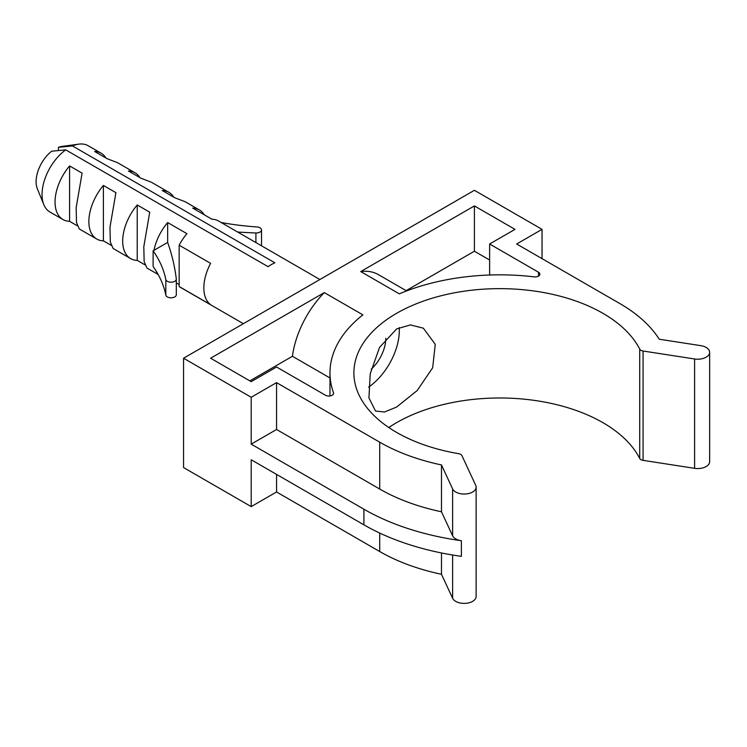 <?xml version="1.0" encoding="UTF-8"?>
<svg xmlns="http://www.w3.org/2000/svg" width="747" height="747" viewBox="0 0 747 747"><rect width="100%" height="100%" fill="white"/><g stroke="black" fill="none" stroke-linecap="round" stroke-linejoin="round"><path stroke-width="1.12" d="M371.231 369.195A28.694 16.565 120 0 0 385.797 338.232M643.074 351.015L643.074 460.357A4.781 2.764 180 0 1 640.926 459.638A4.781 2.764 180 0 1 639.721 458.471L639.721 349.12A4.781 2.764 0 0 0 640.926 350.296A4.781 2.764 0 0 0 643.074 351.015L694.598 358.98A11.961 6.9 0 0 0 709.65 352.313A11.961 6.9 0 0 0 700.789 345.646L659.237 339.222A169.784 98.025 0 0 0 619.823 303.553L516.672 243.998L542.042 229.357L474.401 190.308L183.557 358.224L251.197 397.273L276.558 382.632L379.709 442.187A169.784 98.025 0 0 0 441.486 464.942L452.617 488.93A11.961 6.9 0 0 0 455.717 492.021A11.961 6.9 0 0 0 468.743 493.515A11.961 6.9 0 0 0 476.128 487.137A11.961 6.9 0 0 0 475.718 485.354L461.917 455.605A4.781 2.764 0 0 0 458.639 453.672A145.87 84.224 180 0 1 396.62 432.42A145.87 84.224 180 0 1 353.891 372.865A145.87 84.224 180 0 1 443.942 295.056A145.87 84.224 180 0 1 602.913 313.31A145.87 84.224 180 0 1 639.721 349.12M396.62 407.04L417.171 390.569L432.672 367.767L435.258 344.348L423.344 328.185L410.43 324.908L396.62 328.932L379.513 347.43L370.232 373.817L368.934 397.946L375.517 411.027L384.434 412.017L396.62 407.04M368.588 387.123A47.827 27.611 120 0 0 399.225 327.578M153.975 250.338A38.265 22.093 -60 0 1 167.664 222.55L167.664 242.439L153.116 250.833L153.116 266.455A189.402 109.351 180 0 1 165.815 295.112A5.257 3.035 0 0 0 167.319 296.914A5.257 3.035 0 0 0 173.052 297.577A5.257 3.035 0 0 0 176.301 294.766A5.257 3.035 0 0 0 176.292 294.551M153.116 250.833A189.402 109.351 180 0 1 165.815 279.49A5.257 3.035 0 0 0 167.319 281.292A5.257 3.035 0 0 0 173.052 281.955A5.257 3.035 0 0 0 176.301 279.145A5.257 3.035 0 0 0 176.292 278.939A481.143 277.791 0 0 0 167.664 242.439M388.804 427.536A145.87 84.224 180 0 1 602.913 422.662A145.87 84.224 180 0 1 639.721 458.471M183.557 358.224L183.557 467.566L251.197 506.615L276.558 491.974L379.709 551.529A169.784 98.025 0 0 0 441.486 574.284L452.617 598.272A11.961 6.9 0 0 0 455.717 601.363A11.961 6.9 0 0 0 468.743 602.857A11.961 6.9 0 0 0 476.128 596.479L476.128 487.137M441.486 511.798A169.784 98.025 180 0 1 379.709 489.042L276.558 429.488L251.197 444.138L363.91 509.211A205.658 118.736 0 0 0 461.385 540.716A11.961 6.9 180 0 1 455.717 538.886A11.961 6.9 180 0 1 452.617 535.786L441.486 511.798L441.486 464.942M167.664 222.55L186.937 233.68A38.265 22.093 120 0 0 179.159 245.203L210.607 263.364A38.265 22.093 120 0 0 210.607 304.692L179.159 286.531A38.265 22.093 -60 0 0 180.316 287.287L243.363 323.694M176.301 282.936L179.159 284.588M157.15 272.73A38.265 22.093 -60 0 1 155.348 269.77M69.583 165.927L69.583 221.327A38.265 22.093 -60 0 1 62.963 219.534A38.265 22.093 -60 0 1 69.583 165.927L82.095 173.155L76.157 207.694L76.511 222.569L79.303 228.965L96.783 239.059A38.265 22.093 -60 0 1 103.403 185.452L115.916 192.679L109.977 227.228L110.332 242.093L113.124 248.49L130.604 258.583A38.265 22.093 -60 0 1 137.224 204.977L149.736 212.204L143.797 246.753L144.152 261.618L146.935 268.014L158.149 274.494M69.583 221.327L77.249 225.753M137.224 204.977L137.224 260.376A38.265 22.093 -60 0 1 130.604 258.583M137.224 260.376L144.89 264.802M103.403 185.452L103.403 240.851A38.265 22.093 -60 0 1 96.783 239.059M103.403 240.851L111.07 245.277M319.893 279.509L218.582 221.019A38.265 22.093 120 0 0 211.961 219.226L192.689 208.105A38.265 22.093 -60 0 1 199.3 209.888L185.2 201.746L174.761 197.75L162.248 190.532A38.265 22.093 -60 0 1 168.869 192.315L151.38 182.221L140.94 178.225L128.428 171.007A38.265 22.093 -60 0 1 135.048 172.79L117.559 162.697L107.12 158.7L94.608 151.473A38.265 22.093 -60 0 1 101.228 153.266L88.23 145.758A38.265 22.093 120 0 0 78.752 144.143A38.265 22.093 120 0 0 72.487 145.945L274.868 262.795A38.265 22.093 120 0 0 271.488 264.503A38.265 22.093 120 0 0 268.108 266.698L65.717 149.858A38.265 22.093 120 0 0 43.83 204.641A38.265 22.093 120 0 0 49.965 212.036L62.963 219.534M360.717 271.563L399.309 293.842A169.784 98.025 180 0 1 534.142 276.866A4.781 2.764 180 0 0 539.885 274.168A4.781 2.764 180 0 0 538.484 272.216L489.621 243.998L514.982 229.357L474.401 205.929L360.717 271.563A71.74 41.421 120 0 1 378.374 274.616L406.601 290.91M333.489 393.828L333.489 392.717A169.784 98.025 180 0 1 329.978 372.865A169.784 98.025 180 0 1 362.883 314.87L324.291 292.591A71.74 41.421 120 0 0 292.432 356.282L249.843 380.877M489.621 260.012L474.401 251.225L406.135 290.639M474.401 251.225L474.401 205.929M324.291 292.591L210.607 358.224L251.197 381.652L276.558 367.01L325.431 395.219A4.781 2.764 180 0 0 330.641 395.826A4.781 2.764 180 0 0 333.592 393.267A4.781 2.764 180 0 0 333.489 392.717M292.432 356.282L329.978 377.963M643.074 460.357L694.598 468.332A11.961 6.9 0 0 0 709.65 461.655L709.65 352.313M199.3 209.888A38.265 22.093 -60 0 1 204.164 214.725M135.048 172.79A38.265 22.093 -60 0 1 139.904 177.627M101.228 153.266A38.265 22.093 -60 0 1 106.083 158.103M168.869 192.315A38.265 22.093 -60 0 1 173.724 197.152M43.83 204.641L37.35 188.795A26.78 15.463 -60 0 1 51.664 151.211L65.717 149.858M72.487 145.945L58.425 147.308A26.78 15.463 -60 0 1 61.796 146.449L78.752 144.143M58.425 147.308L58.425 150.549M441.486 574.284L441.486 552.957M276.558 491.974L276.558 474.401M251.197 506.615L251.197 459.76L363.91 524.833A205.658 118.736 0 0 0 461.385 556.338L461.385 540.716M542.042 258.639L542.042 229.357M276.558 429.488L276.558 382.632M251.197 444.138L251.197 397.273M179.159 245.203L179.159 286.531M237.677 232.037A481.143 277.791 0 0 0 255.904 232.971A5.257 3.035 0 0 0 261.525 229.945A5.257 3.035 0 0 0 256.865 226.929A189.402 109.351 180 0 1 221.149 222.503M261.515 245.8A5.257 3.035 0 0 0 261.525 245.567L261.525 229.945M489.621 275.017L489.621 243.998M165.815 295.112L165.815 279.49M452.617 598.272L452.617 555.002M452.617 535.786L452.617 488.93M379.709 551.529L379.709 533.05M694.598 468.332L694.598 358.98M379.709 489.042L379.709 442.187M363.91 524.833L363.91 509.211M255.904 242.56L255.904 232.971M538.484 276.119L538.484 272.216M329.978 395.947L329.978 372.865M176.301 294.766L176.301 279.145"/></g></svg>
